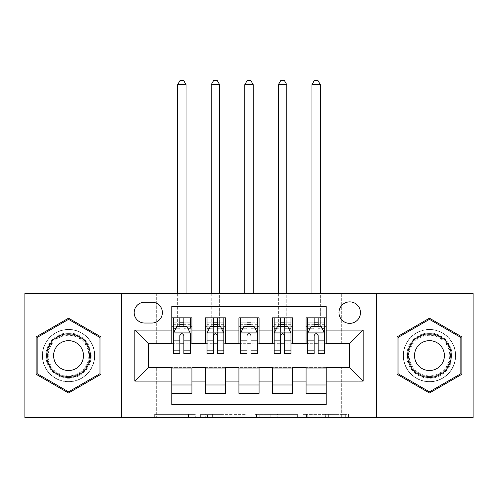 <?xml version="1.0" encoding="UTF-8"?>
<svg xmlns="http://www.w3.org/2000/svg" width="498" height="498" viewBox="0 0 498 498"><rect width="100%" height="100%" fill="white"/><g stroke="black" fill="none" stroke-linecap="round" stroke-linejoin="round"><path stroke-width="0.37" stroke-dasharray="2.49 1.87" d="M195.284 417.704L157.966 417.704L195.284 417.704L195.284 414.348L177.904 414.348L177.904 417.704L177.904 414.348L195.284 414.348L195.284 417.704L195.284 414.348L177.904 414.348L177.904 417.704L177.904 414.348L195.284 414.348L157.966 414.348L195.284 414.348M429.457 329.408A26.189 26.189 0 0 0 403.268 355.597A26.189 26.189 0 0 0 429.457 381.779A26.189 26.189 0 0 1 403.268 355.597A26.189 26.189 0 0 1 429.457 329.408A26.189 26.189 0 0 1 455.645 355.597A26.189 26.189 0 0 1 429.457 381.779A26.189 26.189 0 0 0 455.645 355.597A26.189 26.189 0 0 0 429.457 329.408M349.721 301.875A10.744 10.744 0 0 0 338.976 312.62A10.744 10.744 0 0 0 349.721 323.364A10.744 10.744 0 0 0 360.465 312.62A10.744 10.744 0 0 0 349.721 301.875M68.543 381.779A26.189 26.189 0 0 1 42.355 355.597A26.189 26.189 0 0 1 68.543 329.408A26.189 26.189 0 0 1 94.732 355.597A26.189 26.189 0 0 1 68.543 381.779A26.189 26.189 0 0 1 42.355 355.597A26.189 26.189 0 0 1 68.543 329.408A26.189 26.189 0 0 1 94.732 355.597A26.189 26.189 0 0 1 68.543 381.779M345.307 417.704L306.426 417.704L345.307 417.704L345.307 414.348L328.668 414.348L348.606 414.348L348.606 417.704L348.606 414.348L306.426 414.348L348.606 414.348L348.606 417.704L348.606 414.348L345.307 414.348L345.307 417.704M325.368 417.704L307.739 417.704L325.368 417.704L325.368 414.348L328.668 414.348L325.368 414.348L325.368 417.704L325.368 414.348L307.739 414.348L307.739 417.704L307.739 414.348L325.368 414.348L325.368 417.704M303.126 417.704L306.426 417.704L303.126 417.704L303.126 414.348L306.426 414.348L303.126 414.348L303.126 417.704M154.666 417.704L157.966 417.704L154.666 417.704L154.666 414.348L157.966 414.348L154.666 414.348L154.666 417.704M341.323 417.704L358.112 417.704L358.112 293.484L473.1 293.484L473.1 417.704L358.112 417.704L358.112 293.484L341.323 293.484L341.323 343.844L156.677 343.844L156.677 293.484L341.323 293.484L341.323 343.844L156.677 343.844L156.677 293.484L139.888 293.484L139.888 417.704L24.9 417.704L24.9 293.484L139.888 293.484L139.888 417.704L156.677 417.704L156.677 367.343L341.323 367.343L341.323 417.704L156.677 417.704L156.677 367.343L341.323 367.343L341.323 417.704M246.118 417.704L242.819 417.704L246.118 417.704L246.118 414.348L246.118 417.704M203.937 417.704L242.819 417.704L200.638 417.704L203.937 417.704L203.937 414.348L246.118 414.348L200.638 414.348L200.638 417.704L200.638 414.348L203.937 414.348L203.937 417.704M255.181 417.704L297.362 417.704L251.882 417.704L255.181 417.704L255.181 414.348L297.362 414.348L297.362 417.704L297.362 414.348L277.423 414.348L277.423 417.704M306.077 317.824L326.215 317.824L326.215 326.215L306.077 326.215L306.077 317.824M272.499 317.824L292.643 317.824L292.643 326.215L272.499 326.215L272.499 317.824M238.928 317.824L259.072 317.824L259.072 326.215L238.928 326.215L238.928 317.824M205.357 317.824L225.501 317.824L225.501 326.215L205.357 326.215L205.357 317.824M171.785 393.364L171.785 384.973L191.923 384.973L191.923 393.364L171.785 393.364L171.785 404.613L326.215 404.613L326.215 393.364L306.077 393.364L306.077 384.973L326.215 384.973L326.215 393.364M225.501 393.364L205.357 393.364L205.357 384.973L225.501 384.973L225.501 393.364M259.072 393.364L238.928 393.364L238.928 384.973L259.072 384.973L259.072 393.364M292.643 393.364L272.499 393.364L272.499 384.973L292.643 384.973L292.643 393.364M306.077 384.973L306.077 368.016L349.721 367.68L349.721 343.508L326.215 343.508L326.215 343.172L292.643 343.508L292.643 326.215M292.643 343.172L259.072 343.508L259.072 326.215M259.072 343.172L225.501 343.508L225.501 326.215M171.785 317.824L191.923 317.824L191.923 326.215L171.785 326.215L171.785 306.575L326.215 306.575L326.215 317.824M272.499 384.973L272.499 368.016L292.643 368.016L292.643 367.68L306.077 367.68L306.077 368.016M238.928 384.973L238.928 368.016L259.072 368.016L259.072 367.68L272.499 367.68L272.499 368.016M205.357 384.973L205.357 368.016L225.501 368.016L225.501 367.68L238.928 367.68L238.928 368.016M225.501 343.172L191.923 343.508L191.923 326.215M171.785 384.973L171.785 368.016L191.923 368.016L191.923 367.68L205.357 367.68L205.357 368.016M191.923 343.172L148.28 343.508L148.28 367.68L171.785 367.68L171.785 368.016M183.868 326.215L179.84 326.215M171.785 343.172L171.785 326.215M173.46 343.172L179.84 343.172M183.868 343.172L190.248 343.172M191.923 384.973L191.923 368.016M207.031 343.172L213.412 343.172M217.439 343.172L223.82 343.172M217.439 326.215L213.412 326.215M205.357 343.172L205.357 326.215M225.501 384.973L225.501 368.016M259.072 384.973L259.072 368.016M238.928 343.172L238.928 326.215M251.017 326.215L246.983 326.215M240.609 343.172L246.983 343.172M251.017 343.172L257.391 343.172M292.643 384.973L292.643 368.016M272.499 343.172L272.499 326.215M284.588 326.215L280.561 326.215M274.18 343.172L280.561 343.172M284.588 343.172L290.969 343.172M326.215 384.973L326.215 368.016M306.077 343.172L306.077 326.215M326.215 343.172L326.215 326.215M318.16 326.215L314.132 326.215M307.752 343.172L314.132 343.172M318.16 343.172L324.54 343.172M144.588 302.211A10.408 10.408 0 0 0 134.18 312.62A10.408 10.408 0 0 0 144.588 323.028L151.971 323.028A10.408 10.408 0 0 0 162.379 312.62A10.408 10.408 0 0 0 151.971 302.211L144.588 302.211M121.425 417.704L121.425 293.484M376.575 293.484L376.575 417.704M36.149 374.297L68.543 393.003L100.945 374.297L100.945 336.891L68.543 318.185L36.149 336.891L36.149 374.297M461.851 374.297L461.851 336.891L429.457 318.185L397.055 336.891L397.055 374.297L429.457 393.003L461.851 374.297M207.56 417.704L212.341 417.704L207.56 417.704L207.56 414.348L205.251 414.348L205.251 417.704L205.251 414.348L212.341 414.348L207.56 414.348L207.56 417.704M212.341 417.704L222.886 417.704L212.341 417.704L212.341 414.348L222.886 414.348L222.886 417.704L222.886 414.348L212.341 414.348L212.341 417.704M255.181 414.348L274.13 414.348L274.13 417.704L274.13 414.348L270.831 414.348L274.13 414.348L274.13 417.704L274.13 414.348L277.423 414.348M256.495 414.348L256.495 417.704L256.495 414.348M251.882 414.348L251.882 417.704L251.882 414.348M173.46 326.215L177.655 326.215L177.655 317.824L173.46 317.824L173.46 326.215L173.46 322.187L179.84 322.187L179.84 317.824L190.248 317.824L186.053 317.824L186.053 293.484M173.547 332.932L190.161 332.932L186.887 326.383L176.815 326.383L173.46 333.1L173.46 349.216L173.46 328.232M173.46 353.58L173.46 328.3L179.84 328.3L179.84 322.187M190.161 332.932L190.248 349.216L190.248 328.232M190.248 353.58L190.248 328.3L183.868 328.3L183.868 326.383L183.868 328.232L187.814 328.232M173.46 322.187L190.248 322.187L190.248 326.215L190.248 317.824M190.248 322.187L183.868 322.187L183.868 317.824L183.868 322.187M173.46 317.824L179.84 317.824M177.655 84.66L186.053 84.66L183.532 80.296L180.176 80.296L177.655 84.66L177.655 317.824L186.053 317.824L186.053 326.215L190.248 326.215M175.894 328.232L179.84 328.232L179.84 326.383M179.84 353.58L179.84 328.3M183.868 328.3L183.868 353.58M179.84 328.232L179.84 340.881M173.46 346.944L179.84 346.944L179.84 349.216L179.84 335.621C181.179 333.075 182.523 333.075 183.868 335.621L183.868 328.232M177.655 293.484L177.655 326.215L186.053 326.215L186.053 84.66M68.543 332.932A22.659 22.659 0 0 0 45.884 355.597A22.659 22.659 0 0 0 68.543 378.256A22.659 22.659 0 0 0 91.209 355.597A22.659 22.659 0 0 0 68.543 332.932M68.543 376.575A20.984 20.984 0 0 1 47.559 355.597A20.984 20.984 0 0 1 68.543 334.612A20.984 20.984 0 0 0 47.559 355.597A20.984 20.984 0 0 0 68.543 376.575A20.984 20.984 0 0 0 89.528 355.597A20.984 20.984 0 0 0 68.543 334.612A20.984 20.984 0 0 1 89.528 355.597A20.984 20.984 0 0 1 68.543 376.575A20.984 20.984 0 0 0 89.528 355.597A20.984 20.984 0 0 0 68.543 334.612M68.543 370.537A14.94 14.94 0 0 1 53.603 355.597A14.94 14.94 0 0 1 68.543 340.657A14.94 14.94 0 0 1 83.483 355.597A14.94 14.94 0 0 1 68.543 370.537M68.543 329.576A26.021 26.021 0 0 1 94.564 355.597A26.021 26.021 0 0 1 68.543 381.611A26.021 26.021 0 0 1 42.523 355.597A26.021 26.021 0 0 1 68.543 329.576A26.021 26.021 0 0 1 94.564 355.597A26.021 26.021 0 0 1 68.543 381.611A26.021 26.021 0 0 1 42.523 355.597A26.021 26.021 0 0 1 68.543 329.576M99.936 373.718L68.543 391.839L37.157 373.718L37.157 337.47L68.543 319.349L99.936 337.47L99.936 373.718M409.829 344.261A22.659 22.659 0 0 0 418.127 375.218A22.659 22.659 0 0 0 449.078 366.926A22.659 22.659 0 0 0 440.786 335.969A22.659 22.659 0 0 0 409.829 344.261M447.627 366.086A20.984 20.984 0 0 1 418.961 373.768A20.984 20.984 0 0 1 411.286 345.102A20.984 20.984 0 0 0 418.961 373.768A20.984 20.984 0 0 0 447.627 366.086A20.984 20.984 0 0 0 439.946 337.42A20.984 20.984 0 0 0 411.286 345.102A20.984 20.984 0 0 1 439.946 337.42A20.984 20.984 0 0 1 447.627 366.086A20.984 20.984 0 0 0 439.946 337.42A20.984 20.984 0 0 0 411.286 345.102M442.392 363.067A14.94 14.94 0 0 1 421.987 368.532A14.94 14.94 0 0 1 416.515 348.127A14.94 14.94 0 0 1 436.927 342.655A14.94 14.94 0 0 1 442.392 363.067M406.922 342.587A26.021 26.021 0 0 1 442.467 333.062A26.021 26.021 0 0 1 451.991 368.601A26.021 26.021 0 0 1 416.446 378.125A26.021 26.021 0 0 1 406.922 342.587A26.021 26.021 0 0 1 442.467 333.062A26.021 26.021 0 0 1 451.991 368.601A26.021 26.021 0 0 1 416.446 378.125A26.021 26.021 0 0 1 406.922 342.587M460.843 337.47L460.843 373.718L429.457 391.839L398.064 373.718L398.064 337.47L429.457 319.349L460.843 337.47M207.031 326.215L211.233 326.215L211.233 317.824L207.031 317.824L207.031 326.215L207.031 322.187L213.412 322.187L213.412 317.824L223.82 317.824L219.624 317.824L219.624 293.484M207.031 333.1L207.031 349.216L207.031 333.1L210.393 326.383L220.465 326.383L223.82 333.1L223.82 349.216L223.82 333.1M207.031 353.58L207.031 322.187L223.82 322.187L223.82 326.215L223.82 317.824M223.82 353.58L223.82 322.187L217.439 322.187L217.439 317.824L217.439 353.58M207.031 317.824L213.412 317.824M211.233 84.66L219.624 84.66L217.103 80.296L213.748 80.296L211.233 84.66L211.233 317.824L219.624 317.824L219.624 326.215L223.82 326.215M213.412 322.187L213.412 328.3L207.031 328.3M209.465 328.232L213.412 328.232L213.412 326.383M217.439 326.383L217.439 328.232L221.386 328.232M213.412 353.58L213.412 328.3M213.412 328.232L213.412 335.621C214.75 333.075 216.095 333.075 217.439 335.621L217.439 328.232M211.233 293.484L211.233 326.215L219.624 326.215L219.624 84.66M240.609 326.215L244.804 326.215L244.804 317.824L240.609 317.824L240.609 326.215L240.609 322.187L246.983 322.187L246.983 317.824L257.391 317.824L253.196 317.824L253.196 293.484M240.609 333.1L240.609 349.216L240.609 333.1L243.964 326.383L254.036 326.383L257.391 333.1L257.391 349.216L257.391 333.1M240.609 353.58L240.609 322.187L257.391 322.187L257.391 326.215L257.391 317.824M257.391 353.58L257.391 322.187L251.017 322.187L251.017 317.824L251.017 353.58M240.609 317.824L246.983 317.824M244.804 84.66L253.196 84.66L250.681 80.296L247.319 80.296L244.804 84.66L244.804 317.824L253.196 317.824L253.196 326.215L257.391 326.215M246.983 322.187L246.983 328.3L240.609 328.3M243.043 328.232L246.983 328.232L246.983 326.383M251.017 326.383L251.017 328.232L254.957 328.232M246.983 353.58L246.983 328.3M246.983 328.232L246.983 335.621C248.328 333.075 249.666 333.075 251.017 335.621L251.017 328.232M244.804 293.484L244.804 326.215L253.196 326.215L253.196 84.66M274.18 326.215L278.376 326.215L278.376 317.824L274.18 317.824L274.18 326.215L274.18 322.187L280.561 322.187L280.561 317.824L290.969 317.824L286.767 317.824L286.767 293.484M274.18 333.1L274.18 349.216L274.18 333.1L277.535 326.383L287.607 326.383L290.969 333.1L290.969 349.216L290.969 333.1M274.18 353.58L274.18 322.187L290.969 322.187L290.969 326.215L290.969 317.824M290.969 353.58L290.969 322.187L284.588 322.187L284.588 317.824L284.588 353.58M274.18 317.824L280.561 317.824M278.376 84.66L286.767 84.66L284.252 80.296L280.897 80.296L278.376 84.66L278.376 317.824L286.767 317.824L286.767 326.215L290.969 326.215M280.561 322.187L280.561 328.3L274.18 328.3M276.614 328.232L280.561 328.232L280.561 326.383M284.588 326.383L284.588 328.232L288.535 328.232M280.561 353.58L280.561 328.3M280.561 328.232L280.561 335.621C281.899 333.075 283.244 333.075 284.588 335.621L284.588 328.232M278.376 293.484L278.376 326.215L286.767 326.215L286.767 84.66M307.752 326.215L311.947 326.215L311.947 317.824L307.752 317.824L307.752 326.215L307.752 322.187L314.132 322.187L314.132 317.824L324.54 317.824L320.345 317.824L320.345 293.484M307.752 333.1L307.752 349.216L307.752 333.1L311.113 326.383L321.185 326.383L324.54 333.1L324.54 349.216L324.54 333.1M307.752 353.58L307.752 322.187L324.54 322.187L324.54 326.215L324.54 317.824M324.54 353.58L324.54 322.187L318.16 322.187L318.16 317.824L318.16 353.58M307.752 317.824L314.132 317.824M311.947 84.66L320.345 84.66L317.824 80.296L314.468 80.296L311.947 84.66L311.947 317.824L320.345 317.824L320.345 326.215L324.54 326.215M314.132 322.187L314.132 328.3L307.752 328.3M310.186 328.232L314.132 328.232L314.132 326.383M318.16 326.383L318.16 328.232L322.106 328.232M314.132 353.58L314.132 328.3M314.132 328.232L314.132 335.621C315.471 333.075 316.815 333.075 318.16 335.621L318.16 328.232M311.947 293.484L311.947 326.215L320.345 326.215L320.345 84.66M192.975 414.348L192.975 417.704L192.975 414.348M188.449 414.348L188.449 417.704L188.449 414.348M157.966 414.348L157.966 417.704L157.966 414.348M242.819 414.348L242.819 417.704L242.819 414.348M294.063 414.348L294.063 417.704L294.063 414.348M270.831 414.348L270.831 417.704L270.831 414.348M259.794 414.348L259.794 417.704L259.794 414.348M328.668 414.348L328.668 417.704L328.668 414.348M306.426 414.348L306.426 417.704L306.426 414.348M183.868 346.944L190.248 346.944M173.46 336.984L179.84 336.984M183.868 336.984L190.248 336.984M190.248 324.329L183.868 324.329M179.84 324.329L173.46 324.329M177.655 301.041L186.053 301.041L177.655 301.041M68.543 375.89A20.294 20.294 0 0 1 48.25 355.597A20.294 20.294 0 0 1 68.543 335.297A20.294 20.294 0 0 1 88.837 355.597A20.294 20.294 0 0 1 68.543 375.89M447.03 365.744A20.294 20.294 0 0 1 419.31 373.17A20.294 20.294 0 0 1 411.877 345.444A20.294 20.294 0 0 1 439.603 338.018A20.294 20.294 0 0 1 447.03 365.744M207.118 332.932L223.739 332.932M223.82 328.3L217.439 328.3M207.031 346.944L213.412 346.944M217.439 346.944L223.82 346.944M207.031 336.984L213.412 336.984M217.439 336.984L223.82 336.984M223.82 324.329L217.439 324.329M213.412 324.329L207.031 324.329M211.233 301.041L219.624 301.041L211.233 301.041M240.69 332.932L257.31 332.932M257.391 328.3L251.017 328.3M240.609 346.944L246.983 346.944M251.017 346.944L257.391 346.944M240.609 336.984L246.983 336.984M251.017 336.984L257.391 336.984M257.391 324.329L251.017 324.329M246.983 324.329L240.609 324.329M244.804 301.041L253.196 301.041L244.804 301.041M274.261 332.932L290.882 332.932M290.969 328.3L284.588 328.3M274.18 346.944L280.561 346.944M284.588 346.944L290.969 346.944M274.18 336.984L280.561 336.984M284.588 336.984L290.969 336.984M290.969 324.329L284.588 324.329M280.561 324.329L274.18 324.329M278.376 301.041L286.767 301.041L278.376 301.041M307.839 332.932L324.453 332.932M324.54 328.3L318.16 328.3M307.752 346.944L314.132 346.944M318.16 346.944L324.54 346.944M307.752 336.984L314.132 336.984M318.16 336.984L324.54 336.984M324.54 324.329L318.16 324.329M314.132 324.329L307.752 324.329M311.947 301.041L320.345 301.041L311.947 301.041M173.46 349.216L179.84 349.216M183.868 349.216L190.248 349.216M207.031 349.216L213.412 349.216M217.439 349.216L223.82 349.216M240.609 349.216L246.983 349.216M251.017 349.216L257.391 349.216M274.18 349.216L280.561 349.216M284.588 349.216L290.969 349.216M307.752 349.216L314.132 349.216M318.16 349.216L324.54 349.216"/><path stroke-width="0.75" d="M349.721 301.875A10.744 10.744 0 0 0 338.976 312.62A10.744 10.744 0 0 0 349.721 323.364A10.744 10.744 0 0 0 360.465 312.62A10.744 10.744 0 0 0 349.721 301.875M376.575 417.704L473.1 417.704L473.1 293.484L376.575 293.484L376.575 417.704L121.425 417.704L121.425 293.484L24.9 293.484L24.9 417.704L121.425 417.704M326.215 317.824L306.077 317.824L306.077 330.081L292.643 330.081L292.643 343.508L306.077 343.508L306.077 330.081M292.643 330.081L292.643 317.824L272.499 317.824L272.499 330.081L259.072 330.081L259.072 343.508L272.499 343.508L272.499 330.081M259.072 330.081L259.072 317.824L238.928 317.824L238.928 330.081L225.501 330.081L225.501 343.508L238.928 343.508L238.928 330.081M225.501 330.081L225.501 317.824L205.357 317.824L205.357 343.508L191.923 343.508L191.923 317.824L171.785 317.824M171.785 393.364L191.923 393.364L191.923 367.68L205.357 367.68L205.357 393.364L225.501 393.364L225.501 367.68L238.928 367.68L238.928 381.107L225.501 381.107M238.928 381.107L238.928 393.364L259.072 393.364L259.072 367.68L272.499 367.68L272.499 381.107L259.072 381.107M272.499 381.107L272.499 393.364L292.643 393.364L292.643 367.68L306.077 367.68L306.077 381.107L292.643 381.107M144.588 323.028L151.971 323.028A10.408 10.408 0 0 0 162.379 312.62A10.408 10.408 0 0 0 151.971 302.211L144.588 302.211A10.408 10.408 0 0 0 134.18 312.62A10.408 10.408 0 0 0 144.588 323.028M376.575 293.484L121.425 293.484M326.215 330.081L326.215 306.575L171.785 306.575L171.785 343.508L148.28 343.508L148.28 367.68L171.785 367.68L171.785 404.613L326.215 404.613L326.215 367.68L349.721 367.68L349.721 343.508L326.215 343.508L326.215 330.081L363.148 330.081L363.148 381.107L326.215 381.107M171.785 381.107L134.852 381.107L134.852 330.081L171.785 330.081M306.077 381.107L306.077 393.364L326.215 393.364M171.785 326.215L173.46 326.215M179.84 326.215L183.868 326.215M190.248 326.215L191.923 326.215M171.785 343.172L173.46 343.172M179.84 343.172L183.868 343.172M190.248 343.172L191.923 343.172M171.785 368.016L191.923 368.016M171.785 384.973L191.923 384.973M205.357 343.172L207.031 343.172M213.412 343.172L217.439 343.172M223.82 343.172L225.501 343.172M205.357 326.215L207.031 326.215M213.412 326.215L217.439 326.215M223.82 326.215L225.501 326.215M205.357 368.016L225.501 368.016M205.357 384.973L225.501 384.973M238.928 368.016L259.072 368.016M238.928 384.973L259.072 384.973M238.928 326.215L240.609 326.215M246.983 326.215L251.017 326.215M257.391 326.215L259.072 326.215M238.928 343.172L240.609 343.172M246.983 343.172L251.017 343.172M257.391 343.172L259.072 343.172M272.499 368.016L292.643 368.016M272.499 384.973L292.643 384.973M272.499 326.215L274.18 326.215M280.561 326.215L284.588 326.215M290.969 326.215L292.643 326.215M272.499 343.172L274.18 343.172M280.561 343.172L284.588 343.172M290.969 343.172L292.643 343.172M306.077 368.016L326.215 368.016M306.077 384.973L326.215 384.973M306.077 326.215L307.752 326.215M314.132 326.215L318.16 326.215M324.54 326.215L326.215 326.215M306.077 343.172L307.752 343.172M314.132 343.172L318.16 343.172M324.54 343.172L326.215 343.172M148.28 343.508L134.852 330.081M148.28 367.68L134.852 381.107M363.148 330.081L349.721 343.508M363.148 381.107L349.721 367.68M68.543 393.003L100.945 374.297L100.945 336.891L68.543 318.185L36.149 336.891L36.149 374.297L68.543 393.003M461.851 336.891L429.457 318.185L397.055 336.891L397.055 374.297L429.457 393.003L461.851 374.297L461.851 336.891M183.868 317.824L183.868 326.383L183.868 322.187L179.84 322.187M190.248 350.841L183.868 350.841L183.868 353.58L190.248 353.58L190.248 333.1L186.887 326.383L176.815 326.383L173.46 333.1L173.46 353.58L179.84 353.58L179.84 350.841L173.46 350.841M175.894 328.232L173.46 328.232L173.46 317.824M173.46 328.3L173.46 322.187M190.248 328.3L190.248 322.187M187.814 328.232L190.248 328.232L190.248 317.824M179.84 326.383L179.84 317.824M183.868 350.841L183.868 335.621C182.529 333.031 181.185 333.031 179.84 335.621L179.84 346.944M173.46 340.881L179.84 340.881L179.84 350.841M186.053 293.484L186.053 84.66L177.655 84.66L177.655 293.484M177.655 84.66L180.176 80.296L183.532 80.296L186.053 84.66M68.543 333.772A21.825 21.825 0 0 0 46.725 355.597A21.825 21.825 0 0 0 68.543 377.416A21.825 21.825 0 0 0 90.368 355.597A21.825 21.825 0 0 0 68.543 333.772M68.543 340.657A14.94 14.94 0 0 0 53.603 355.597A14.94 14.94 0 0 0 68.543 370.537A14.94 14.94 0 0 0 83.483 355.597A14.94 14.94 0 0 0 68.543 340.657M99.936 373.718L68.543 391.839L37.157 373.718L37.157 337.47L68.543 319.349L99.936 337.47L99.936 373.718M410.557 344.684A21.825 21.825 0 0 0 418.544 374.496A21.825 21.825 0 0 0 448.356 366.503A21.825 21.825 0 0 0 440.369 336.698A21.825 21.825 0 0 0 410.557 344.684M416.515 348.127A14.94 14.94 0 0 0 421.987 368.532A14.94 14.94 0 0 0 442.392 363.067A14.94 14.94 0 0 0 436.927 342.655A14.94 14.94 0 0 0 416.515 348.127M460.843 337.47L460.843 373.718L429.457 391.839L398.064 373.718L398.064 337.47L429.457 319.349L460.843 337.47M217.439 322.187L213.412 322.187M223.82 350.841L217.439 350.841L217.439 353.58L223.82 353.58L223.82 333.1L220.465 326.383L210.393 326.383L207.031 333.1L207.031 353.58L213.412 353.58L213.412 350.841L207.031 350.841M207.031 333.1L207.031 317.824M223.82 333.1L223.82 317.824M213.412 326.383L213.412 317.824M217.439 317.824L217.439 326.383M217.439 350.841L217.439 335.621C216.101 333.031 214.756 333.031 213.412 335.621L213.412 350.841M219.624 293.484L219.624 84.66L211.233 84.66L211.233 293.484M211.233 84.66L213.748 80.296L217.103 80.296L219.624 84.66M251.017 322.187L246.983 322.187M257.391 350.841L251.017 350.841L251.017 353.58L257.391 353.58L257.391 333.1L254.036 326.383L243.964 326.383L240.609 333.1L240.609 353.58L246.983 353.58L246.983 350.841L240.609 350.841M240.609 333.1L240.609 317.824M257.391 333.1L257.391 317.824M246.983 326.383L246.983 317.824M251.017 317.824L251.017 326.383M251.017 350.841L251.017 335.621C249.672 333.031 248.328 333.031 246.983 335.621L246.983 350.841M253.196 293.484L253.196 84.66L244.804 84.66L244.804 293.484M244.804 84.66L247.319 80.296L250.681 80.296L253.196 84.66M284.588 322.187L280.561 322.187M290.969 350.841L284.588 350.841L284.588 353.58L290.969 353.58L290.969 333.1L287.607 326.383L277.535 326.383L274.18 333.1L274.18 353.58L280.561 353.58L280.561 350.841L274.18 350.841M274.18 333.1L274.18 317.824M290.969 333.1L290.969 317.824M280.561 326.383L280.561 317.824M284.588 317.824L284.588 326.383M284.588 350.841L284.588 335.621C283.244 333.031 281.905 333.031 280.561 335.621L280.561 350.841M286.767 293.484L286.767 84.66L278.376 84.66L278.376 293.484M278.376 84.66L280.897 80.296L284.252 80.296L286.767 84.66M318.16 322.187L314.132 322.187M324.54 350.841L318.16 350.841L318.16 353.58L324.54 353.58L324.54 333.1L321.185 326.383L311.113 326.383L307.752 333.1L307.752 353.58L314.132 353.58L314.132 350.841L307.752 350.841M307.752 333.1L307.752 317.824M324.54 333.1L324.54 317.824M314.132 326.383L314.132 317.824M318.16 317.824L318.16 326.383M318.16 350.841L318.16 335.621C316.821 333.031 315.477 333.031 314.132 335.621L314.132 350.841M320.345 293.484L320.345 84.66L311.947 84.66L311.947 293.484M311.947 84.66L314.468 80.296L317.824 80.296L320.345 84.66M205.357 381.107L191.923 381.107M205.357 330.081L191.923 330.081M190.161 332.932L173.547 332.932M190.248 340.881L183.868 340.881M183.868 324.329L179.84 324.329M223.739 332.932L207.118 332.932M207.031 328.232L209.465 328.232M221.386 328.232L223.82 328.232M213.412 340.881L207.031 340.881M223.82 340.881L217.439 340.881M217.439 324.329L213.412 324.329M257.31 332.932L240.69 332.932M240.609 328.232L243.043 328.232M254.957 328.232L257.391 328.232M246.983 340.881L240.609 340.881M257.391 340.881L251.017 340.881M251.017 324.329L246.983 324.329M290.882 332.932L274.261 332.932M274.18 328.232L276.614 328.232M288.535 328.232L290.969 328.232M280.561 340.881L274.18 340.881M290.969 340.881L284.588 340.881M284.588 324.329L280.561 324.329M324.453 332.932L307.839 332.932M307.752 328.232L310.186 328.232M322.106 328.232L324.54 328.232M314.132 340.881L307.752 340.881M324.54 340.881L318.16 340.881M318.16 324.329L314.132 324.329"/></g></svg>
